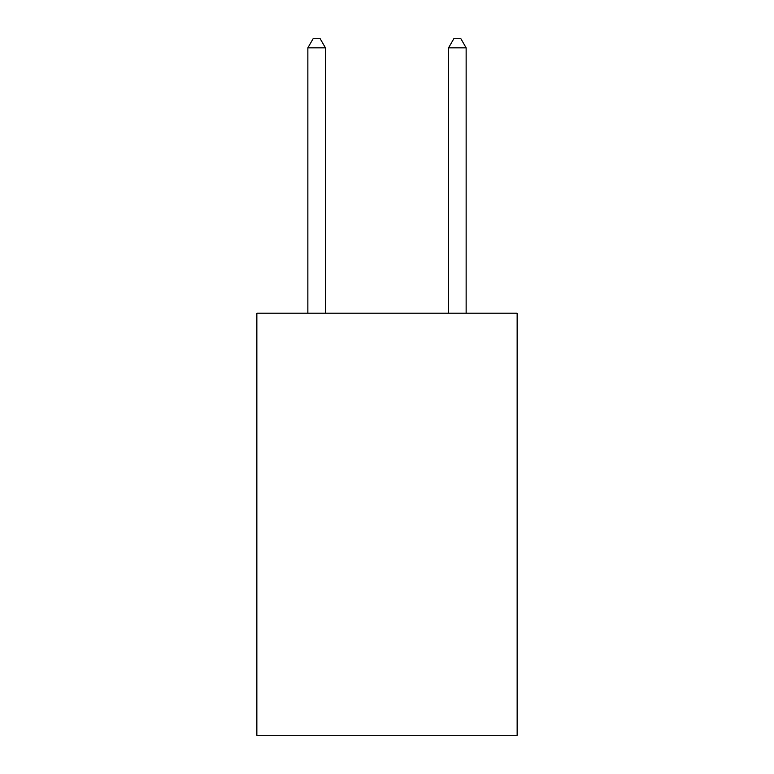 <?xml version="1.0" encoding="UTF-8"?>
<svg xmlns="http://www.w3.org/2000/svg" width="774" height="774" viewBox="0 0 774 774"><rect width="100%" height="100%" fill="white"/><g stroke="black" fill="none" stroke-linecap="round" stroke-linejoin="round"><path stroke-width="1.16" d="M517.148 313.199L517.148 735.3L256.852 735.3L256.852 313.199L517.148 313.199M325.448 313.199L325.448 47.843L307.858 47.843L307.858 313.199M307.858 47.843L313.131 38.7L320.165 38.7L325.448 47.843M466.142 313.199L466.142 47.843L448.552 47.843L448.552 313.199M448.552 47.843L453.835 38.7L460.869 38.7L466.142 47.843"/></g></svg>
